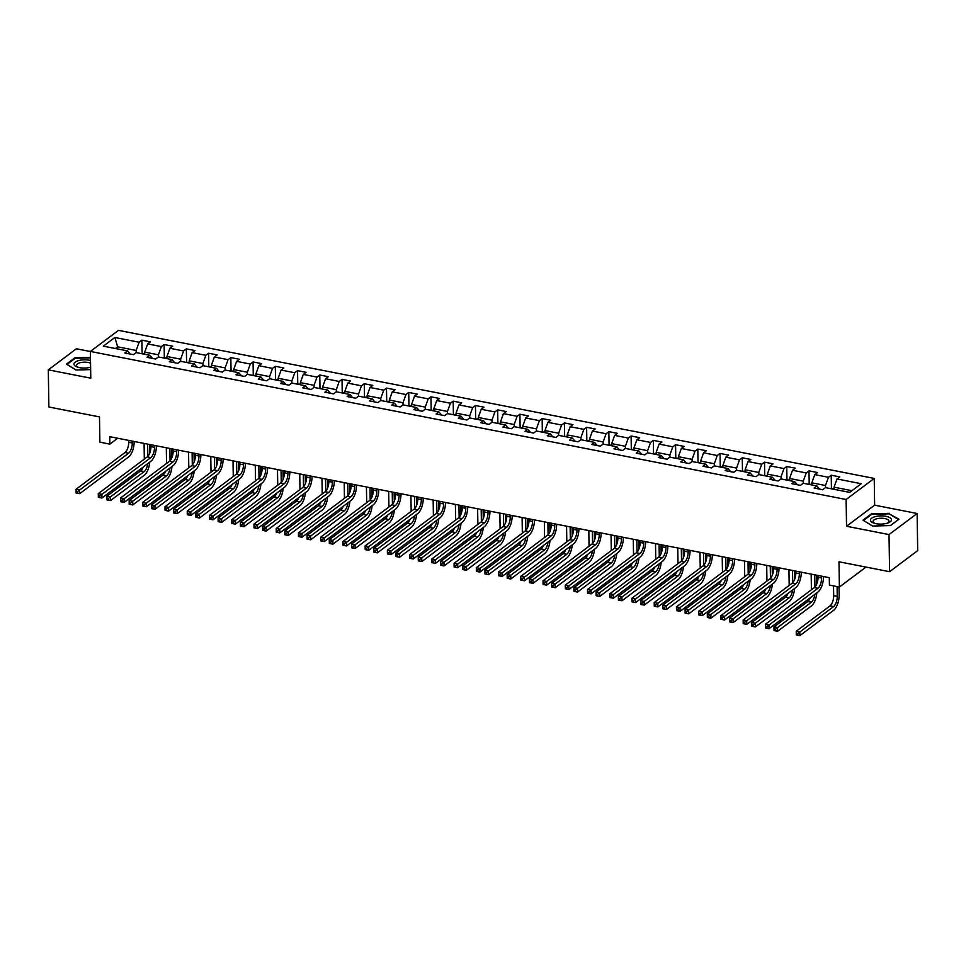<?xml version="1.0" encoding="UTF-8"?>
<svg xmlns="http://www.w3.org/2000/svg" width="966" height="966" viewBox="0 0 966 966"><rect width="100%" height="100%" fill="white"/><g stroke="black" fill="none" stroke-linecap="round" stroke-linejoin="round"><path stroke-width="1.45" d="M90.357 351.515L76.399 348.774L48.3 369.857L48.88 407L99.486 416.914L99.884 442.162L109.858 444.119L117.683 438.25M874.218 478.424L118.456 330.36L90.357 351.443L846.119 499.507L874.218 478.424L874.641 505.17L846.542 526.253L889.01 534.572L917.12 513.489L874.641 505.17M917.12 513.489L917.7 550.62L889.601 571.703L838.995 561.789L839.394 587.05L866.007 567.078M889.01 534.572L889.601 571.703M130.265 354.051L127.572 350.9L124.795 352.988L133.356 354.655L136.121 352.578L149.815 355.259L147.037 357.335L155.586 359.014L158.364 356.937L172.045 359.618L169.267 361.695L177.829 363.373L180.594 361.296L194.287 363.977L191.51 366.054L200.059 367.732L202.836 365.643L216.517 368.324L213.752 370.413L222.301 372.079L225.066 370.002L238.759 372.683L235.982 374.76L244.531 376.438L247.308 374.361L260.989 377.042L258.224 379.119L266.773 380.797L269.55 378.72L283.231 381.401L280.454 383.478L289.003 385.156L291.78 383.079L305.461 385.76L302.696 387.837L311.245 389.515L314.022 387.426L327.703 390.107L324.926 392.196L333.487 393.862L336.253 391.785L349.934 394.466L347.168 396.543L355.717 398.221L358.495 396.145L372.176 398.825L369.398 400.902L377.96 402.58L380.725 400.504L394.406 403.184L391.641 405.261L400.19 406.94L402.967 404.851L416.648 407.531L413.871 409.62L422.432 411.287L425.197 409.21L438.89 411.89L436.113 413.967L444.662 415.646L447.439 413.569L461.12 416.249L458.355 418.326L466.904 420.005L469.669 417.928L483.362 420.608L480.585 422.685L489.134 424.364L491.911 422.287L505.592 424.968L502.827 427.044L511.376 428.723L514.141 426.634L527.834 429.315L525.057 431.404L533.606 433.07L536.384 430.993L550.065 433.674L547.299 435.751L555.848 437.429L558.626 435.352L572.307 438.033L569.529 440.11L578.091 441.788L580.856 439.711L594.537 442.392L591.772 444.469L600.321 446.147L603.098 444.07L616.779 446.751L614.002 448.828L622.563 450.506L625.328 448.417L639.009 451.098L636.244 453.187L644.793 454.853L647.57 452.776L661.251 455.457L658.474 457.534L667.035 459.212L669.8 457.135L683.493 459.816L680.716 461.893L689.265 463.571L692.042 461.494L705.723 464.175L702.946 466.252L711.507 467.93L714.272 465.841L727.966 468.522L725.188 470.611L733.737 472.277L736.515 470.2L750.196 472.881L747.43 474.958L755.98 476.636L758.745 474.56L772.438 477.24L769.66 479.317L778.21 480.996L780.987 478.919L794.668 481.599L791.903 483.676L800.452 485.355L803.229 483.278L816.91 485.958L814.133 488.035L822.682 489.714L825.459 487.625L849.694 492.382L861.237 483.712L837.003 478.967L839.78 476.89L831.219 475.212L831.424 488.301M127.572 350.9L103.338 346.154L114.882 337.496L139.116 342.242L141.893 340.165L142.099 353.254M831.219 475.212L828.454 477.289L814.773 474.608L817.538 472.531L808.989 470.853L806.212 472.942L792.531 470.261L795.308 468.172L786.747 466.506L783.981 468.582L770.288 465.902L773.066 463.825L764.517 462.146L761.739 464.223L748.058 461.543L750.836 459.466L742.274 457.787L739.509 459.864L725.816 457.184L728.593 455.107L720.044 453.428L717.267 455.505L703.586 452.825L706.351 450.748L697.802 449.069L695.037 451.158L681.344 448.478L684.121 446.389L675.572 444.722L672.795 446.799L659.114 444.119L661.879 442.042L653.33 440.363L650.565 442.44L636.872 439.759L639.649 437.683L631.1 436.004L628.323 438.081L614.642 435.4L617.407 433.323L608.858 431.645L606.08 433.734L592.399 431.053L595.177 428.964L586.616 427.298L583.85 429.375L570.169 426.694L572.935 424.617L564.385 422.939L561.608 425.016L547.927 422.335L550.705 420.258L542.143 418.58L539.378 420.657L525.697 417.976L528.462 415.899L519.913 414.221L517.136 416.298L503.455 413.617L506.232 411.54L497.671 409.862L494.906 411.951L481.213 409.27L483.99 407.181L475.441 405.515L472.664 407.592L458.983 404.911L461.76 402.834L453.199 401.156L450.434 403.233L436.741 400.552L439.518 398.475L430.969 396.797L428.192 398.873L414.511 396.193L417.276 394.116L408.727 392.438L405.962 394.526L392.268 391.834L395.046 389.757L386.497 388.09L383.719 390.167L370.038 387.487L372.804 385.398L364.254 383.731L361.477 385.808L347.796 383.128L350.573 381.051L342.024 379.372L339.247 381.449L325.566 378.769L328.331 376.692L319.782 375.013L317.005 377.09L303.324 374.41L306.101 372.333L297.54 370.654L294.775 372.743L281.094 370.063L283.859 367.974L275.31 366.307L272.533 368.384L258.852 365.703L261.629 363.627L253.068 361.948L250.303 364.025L236.622 361.344L239.387 359.267L230.838 357.589L228.061 359.666L214.38 356.985L217.157 354.908L208.596 353.23L205.83 355.307L192.137 352.626L194.915 350.549L186.366 348.871L183.588 350.96L169.907 348.279L172.673 346.19L164.123 344.524L161.358 346.601L147.665 343.92L150.442 341.843L141.893 340.165M839.394 587.05L829.42 585.094L829.299 577.668L109.75 436.692L109.858 444.119M144.755 354.268L144.719 352.143L158.412 354.824L158.448 356.949M152.507 358.41L149.815 355.259M147.665 343.92L144.719 352.143M161.358 346.601L158.412 354.824M166.997 358.627L166.961 356.49L180.642 359.171L180.678 361.308M174.737 362.769L172.045 359.618M169.907 348.279L166.961 356.49M183.588 350.96L180.642 359.171M189.227 362.987L189.203 360.849L202.884 363.53L202.92 365.667M196.979 367.128L194.287 363.977M192.137 352.626L189.203 360.849M205.83 355.307L202.884 363.53M211.469 367.334L211.433 365.208L225.114 367.889L225.15 370.026M219.21 371.475L216.517 368.324M214.38 356.985L211.433 365.208M228.061 359.666L225.114 367.889M233.7 371.693L233.675 369.567L247.356 372.248L247.393 374.373M241.452 375.834L238.759 372.683M236.622 361.344L233.675 369.567M250.303 364.025L247.356 372.248M255.942 376.052L255.905 373.927L269.586 376.607L269.623 378.732M263.682 380.193L260.989 377.042M258.852 365.703L255.905 373.927M272.533 368.384L269.586 376.607M278.184 380.411L278.148 378.274L291.829 380.954L291.865 383.091M285.924 384.553L283.231 381.401M281.094 370.063L278.148 378.274M294.775 372.743L291.829 380.954M300.414 384.77L300.378 382.633L314.071 385.313L314.095 387.451M308.154 388.9L305.461 385.76M303.324 374.41L300.378 382.633M317.005 377.09L314.071 385.313M322.656 389.117L322.62 386.992L336.301 389.672L336.337 391.798M330.396 393.259L327.703 390.107M325.566 378.769L322.62 386.992M339.247 381.449L336.301 389.672M344.886 393.476L344.85 391.351L358.543 394.031L358.567 396.157M352.626 397.618L349.934 394.466M347.796 383.128L344.85 391.351M361.477 385.808L358.543 394.031M367.128 397.835L367.092 395.71L380.773 398.39L380.809 400.516M374.868 401.977L372.176 398.825M370.038 387.487L367.092 395.71M383.719 390.167L380.773 398.39M389.358 402.194L389.322 400.057L403.015 402.737L403.039 404.875M397.111 406.336L394.406 403.184M392.268 391.834L389.322 400.057M405.962 394.526L403.015 402.737M411.601 406.553L411.564 404.416L425.245 407.097L425.281 409.234M419.341 410.683L416.648 407.531M414.511 396.193L411.564 404.416M428.192 398.873L425.245 407.097M433.831 410.9L433.806 408.775L447.487 411.456L447.524 413.581M441.583 415.042L438.89 411.89M436.741 400.552L433.806 408.775M450.434 403.233L447.487 411.456M456.073 415.259L456.037 413.134L469.718 415.815L469.754 417.94M463.813 419.401L461.12 416.249M458.983 404.911L456.037 413.134M472.664 407.592L469.718 415.815M478.303 419.618L478.279 417.481L491.96 420.162L491.996 422.299M486.055 423.76L483.362 420.608M481.213 409.27L478.279 417.481M494.906 411.951L491.96 420.162M500.545 423.977L500.509 421.84L514.19 424.521L514.226 426.658M508.285 428.119L505.592 424.968M503.455 413.617L500.509 421.84M517.136 416.298L514.19 424.521M522.775 428.324L522.751 426.199L536.432 428.88L536.468 431.005M530.527 432.466L527.834 429.315M525.697 417.976L522.751 426.199M539.378 420.657L536.432 428.88M545.017 432.683L544.981 430.558L558.662 433.239L558.698 435.364M552.757 436.825L550.065 433.674M547.927 422.335L544.981 430.558M561.608 425.016L558.662 433.239M567.259 437.043L567.223 434.917L580.904 437.598L580.94 439.723M574.999 441.184L572.307 438.033M570.169 426.694L567.223 434.917M583.85 429.375L580.904 437.598M589.489 441.402L589.453 439.264L603.146 441.945L603.17 444.082M597.23 445.543L594.537 442.392M592.399 431.053L589.453 439.264M606.08 433.734L603.146 441.945M611.732 445.761L611.695 443.623L625.376 446.304L625.413 448.441M619.472 449.89L616.779 446.751M614.642 435.4L611.695 443.623M628.323 438.081L625.376 446.304M633.962 450.108L633.925 447.983L647.618 450.663L647.643 452.788M641.702 454.249L639.009 451.098M636.872 439.759L633.925 447.983M650.565 442.44L647.618 450.663M656.204 454.467L656.168 452.342L669.849 455.022L669.885 457.147M663.944 458.608L661.251 455.457M659.114 444.119L656.168 452.342M672.795 446.799L669.849 455.022M678.434 458.826L678.398 456.689L692.091 459.381L692.115 461.507M686.186 462.968L683.493 459.816M681.344 448.478L678.398 456.689M695.037 451.158L692.091 459.381M700.676 463.185L700.64 461.048L714.321 463.728L714.357 465.866M708.416 467.327L705.723 464.175M703.586 452.825L700.64 461.048M717.267 455.505L714.321 463.728M722.906 467.544L722.882 465.407L736.563 468.087L736.599 470.225M730.658 471.674L727.966 468.522M725.816 457.184L722.882 465.407M739.509 459.864L736.563 468.087M745.148 471.891L745.112 469.766L758.793 472.446L758.829 474.572M752.888 476.033L750.196 472.881M748.058 461.543L745.112 469.766M761.739 464.223L758.793 472.446M767.378 476.25L767.354 474.125L781.035 476.806L781.071 478.931M775.13 480.392L772.438 477.24M770.288 465.902L767.354 474.125M783.981 468.582L781.035 476.806M789.62 480.609L789.584 478.472L803.265 481.153L803.301 483.29M797.361 484.751L794.668 481.599M792.531 470.261L789.584 478.472M806.212 472.942L803.265 481.153M811.851 484.968L811.826 482.831L825.507 485.512L825.544 487.649M819.603 489.098L816.91 485.958M814.773 474.608L811.826 482.831M828.454 477.289L825.507 485.512M834.093 489.315L834.056 487.19L851.94 490.692M837.003 478.967L834.056 487.19M846.542 526.253L846.119 499.507M48.3 369.857L90.78 378.177L90.357 351.443M117.671 348.968L117.647 346.83L115.401 348.521M136.206 352.59L136.17 350.465L117.647 346.83L114.882 337.496M139.116 342.242L136.17 350.465M808.989 470.853L809.194 483.954M786.747 466.506L786.952 479.595M764.517 462.146L764.722 475.236M742.274 457.787L742.48 470.877M720.044 453.428L720.25 466.53M697.802 449.069L698.007 462.171M675.572 444.722L675.777 457.812M653.33 440.363L653.535 453.452M631.1 436.004L631.305 449.093M608.858 431.645L609.063 444.746M586.616 427.298L586.821 440.387M564.385 422.939L564.591 436.028M542.143 418.58L542.349 431.669M519.913 414.221L520.119 427.31M497.671 409.862L497.876 422.963M475.441 405.515L475.646 418.604M453.199 401.156L453.404 414.245M430.969 396.797L431.174 409.886M408.727 392.438L408.932 405.539M386.497 388.09L386.702 401.18M364.254 383.731L364.46 396.821M342.024 379.372L342.23 392.462M319.782 375.013L319.988 388.103M297.54 370.654L297.745 383.756M275.31 366.307L275.515 379.397M253.068 361.948L253.273 375.037M230.838 357.589L231.043 370.678M208.596 353.23L208.801 366.319M186.366 348.871L186.571 361.972M164.123 344.524L164.329 357.613M889.432 513.357L871.453 513.827L862.988 520.179L872.503 526.047L890.495 525.564L898.96 519.225L889.445 514.009M90.454 357.372L74.925 357.782L66.461 364.134L75.976 370.002L90.647 369.604M871.453 514.528L871.453 513.827M74.937 358.483L74.925 357.782M817.997 575.446L818.021 577.306A8.078 3.538 -78.9 0 1 814.338 587.582L765.398 624.302L768.96 625.002L769.021 628.721L817.961 592.001A12.111 5.301 101.1 0 0 823.491 576.581L823.491 576.521M821.559 576.147L821.583 578.006A8.078 3.538 -78.9 0 1 817.912 588.282L766.919 626.644L765.495 626.366L765.519 627.852L766.944 628.129L766.919 626.644M766.944 628.129L769.021 628.721L765.446 628.021L765.398 624.302L765.495 626.366M834.081 488.748L830.422 488.603M833.525 585.891L833.682 595.624A8.078 3.538 -78.9 0 1 829.999 605.899L796.238 631.221L799.8 631.921L799.86 635.64L833.622 610.307A12.111 5.301 101.1 0 0 839.14 594.899L839.019 586.966M837.087 586.591L837.244 596.324A8.078 3.538 -78.9 0 1 833.561 606.6L797.759 633.563L796.334 633.285L796.358 634.771L797.783 635.048L797.759 633.563M797.783 635.048L799.86 635.64L796.298 634.94L796.238 631.221L796.334 633.285M875.425 516.568A10.505 4.118 -0.9 0 0 873.952 523.149A10.505 4.118 -0.9 0 0 886.534 523.415A10.505 4.118 -0.9 0 0 888.092 522.932A10.505 4.118 -0.9 0 0 889.324 517.39A10.505 4.118 -0.9 0 0 875.425 516.568M887.126 523.258A7.945 3.115 -0.9 0 0 888.949 521.229A7.945 3.115 -0.9 0 0 884.832 518.561A7.945 3.115 -0.9 0 0 876.79 518.754A7.945 3.115 -0.9 0 0 873.047 521.471A7.945 3.115 -0.9 0 0 874.93 523.451M898.404 519.636L890.35 525.576M872.612 526.047L863.544 520.457L871.743 514.31L889.179 513.852L898.404 519.527M90.502 360.499A10.505 4.118 -0.9 0 0 89.391 360.246A10.505 4.118 -0.9 0 0 75.855 361.695A10.505 4.118 -0.9 0 0 77.425 367.104A10.505 4.118 -0.9 0 0 79.514 367.648A10.505 4.118 -0.9 0 0 90.611 367.201A7.945 3.115 -0.9 0 0 90.611 367.201M90.538 363.204A7.945 3.115 -0.9 0 0 88.208 362.491A7.945 3.115 -0.9 0 0 76.519 365.426A7.945 3.115 -0.9 0 0 78.403 367.394M76.085 369.99L67.016 364.411L75.227 358.265L90.454 357.855M795.755 571.087L795.791 572.947A8.078 3.538 -78.9 0 1 792.108 583.222L743.156 619.943L746.718 620.643L746.778 624.362L795.73 587.642A12.111 5.301 101.1 0 0 801.249 572.222L801.249 572.162M799.317 571.787L799.353 573.647A8.078 3.538 -78.9 0 1 795.67 583.923L744.677 622.297L743.252 622.007L743.277 623.493L744.701 623.782L744.677 622.297M744.701 623.782L746.778 624.362L743.216 623.662L743.156 619.943L743.252 622.007M773.524 566.74L773.549 568.6A8.078 3.538 -78.9 0 1 769.866 578.875L720.914 615.596L724.488 616.296L724.536 620.003L773.488 583.283A12.111 5.301 101.1 0 0 779.019 567.875L779.007 567.815M777.087 567.428L777.111 569.288A8.078 3.538 -78.9 0 1 773.428 579.576L722.447 617.938L721.022 617.66L721.047 619.146L722.471 619.423L722.447 617.938M722.471 619.423L724.536 620.003L720.974 619.303L720.914 615.596L721.022 617.66M811.851 484.389L808.18 484.244M816.801 583.899L816.668 575.193M814.736 574.806L814.93 587.05M811.174 574.118L811.416 589.779M814.869 594.319A8.078 3.538 -78.9 0 1 811.331 602.241L777.57 627.562L777.63 631.281L811.38 605.96A12.111 5.301 101.1 0 0 816.825 592.846M810.257 597.785A8.078 3.538 -78.9 0 1 807.769 601.54L774.008 626.874L777.57 627.562L775.529 629.216L774.104 628.926L774.128 630.424L775.553 630.701L775.529 629.216M775.553 630.701L777.63 631.281L774.056 630.581L774.008 626.874L774.104 628.926M789.608 480.03L785.95 479.885M794.571 579.552L794.426 570.834M792.506 570.459L792.7 582.691M788.944 569.759L789.186 585.42M792.627 589.96A8.078 3.538 -78.9 0 1 789.089 597.882L755.327 623.215L755.388 626.922L789.15 601.601A12.111 5.301 101.1 0 0 794.595 588.499M788.014 593.426A8.078 3.538 -78.9 0 1 785.527 597.181L751.765 622.515L755.327 623.215L753.287 624.857L751.862 624.579L751.886 626.065L753.311 626.342L753.287 624.857M753.311 626.342L755.388 626.922L751.826 626.222L751.765 622.515L751.862 624.579M751.282 562.381L751.319 564.241A8.078 3.538 -78.9 0 1 747.636 574.516L698.684 611.236L702.246 611.937L702.306 615.644L751.258 578.924A12.111 5.301 101.1 0 0 756.776 563.516L756.776 563.456M754.844 563.081L754.881 564.941A8.078 3.538 -78.9 0 1 751.198 575.217L700.205 613.579L698.78 613.301L698.804 614.787L700.229 615.064L700.205 613.579M700.229 615.064L702.306 615.644L698.744 614.944L698.684 611.236L698.78 613.301M729.052 558.022L729.076 559.882A8.078 3.538 -78.9 0 1 725.394 570.157L676.442 606.877L680.016 607.578L680.064 611.297L729.016 574.565A12.111 5.301 101.1 0 0 734.534 559.157L734.534 559.097M732.614 558.722L732.639 560.582A8.078 3.538 -78.9 0 1 728.956 570.858L677.975 609.22L676.55 608.942L676.574 610.427L677.999 610.705L677.975 609.22M677.999 610.705L680.064 611.297L676.502 610.597L676.442 606.877L676.55 608.942M706.81 553.663L706.846 555.522A8.078 3.538 -78.9 0 1 703.163 565.798L654.211 602.518L657.774 603.219L657.834 606.938L706.786 570.218A12.111 5.301 101.1 0 0 712.304 554.798L712.304 554.738M710.372 554.363L710.408 556.223A8.078 3.538 -78.9 0 1 706.726 566.499L655.733 604.861L654.308 604.583L654.332 606.068L655.757 606.346L655.733 604.861M655.757 606.346L657.834 606.938L654.272 606.237L654.211 602.518L654.308 604.583M767.378 475.67L763.708 475.526M772.329 575.193L772.196 566.474M770.264 566.1L770.457 578.344M766.702 565.4L766.944 581.061M770.397 585.601A8.078 3.538 -78.9 0 1 766.859 593.522L733.097 618.856L733.158 622.563L766.907 597.242A12.111 5.301 101.1 0 0 772.353 584.14M765.784 589.067A8.078 3.538 -78.9 0 1 763.285 592.834L729.535 618.155L733.097 618.856L731.057 620.498L729.632 620.22L729.656 621.706L731.081 621.983L731.057 620.498M731.081 621.983L733.158 622.563L729.584 621.875L729.535 618.155L729.632 620.22M745.136 471.311L741.477 471.179M750.087 570.834L749.954 562.115M748.034 561.741L748.215 573.985M744.46 561.041L744.714 576.702M748.155 581.254A8.078 3.538 -78.9 0 1 744.617 589.175L710.855 614.497L710.916 618.216L744.677 592.883A12.111 5.301 101.1 0 0 750.123 579.781M743.542 584.708A8.078 3.538 -78.9 0 1 741.055 588.475L707.293 613.796L710.855 614.497L708.815 616.139L707.39 615.861L707.414 617.346L708.839 617.624L708.815 616.139M708.839 617.624L710.916 618.216L707.353 617.515L707.293 613.796L707.39 615.861M722.906 466.964L719.235 466.82M727.857 566.474L727.724 557.756M725.792 557.382L725.985 569.626M722.23 556.682L722.471 572.355M725.925 576.895A8.078 3.538 -78.9 0 1 722.375 584.816L688.625 610.138L688.673 613.857L722.435 588.523A12.111 5.301 101.1 0 0 727.881 575.422M721.312 580.361A8.078 3.538 -78.9 0 1 718.813 584.116L685.051 609.437L688.625 610.138L686.585 611.78L685.16 611.502L685.184 612.987L686.609 613.265L686.585 611.78M686.609 613.265L688.673 613.857L685.111 613.156L685.051 609.437L685.16 611.502M700.664 462.605L697.005 462.46M705.615 562.115L705.482 553.409M703.55 553.023L703.743 565.267M699.988 552.335L700.241 567.996M703.683 572.536A8.078 3.538 -78.9 0 1 700.145 580.457L666.383 605.779L666.443 609.498L700.205 584.176A12.111 5.301 101.1 0 0 705.639 571.063M699.07 576.002A8.078 3.538 -78.9 0 1 696.583 579.757L662.821 605.09L666.383 605.779L664.342 607.433L662.918 607.155L662.942 608.64L664.367 608.918L664.342 607.433M664.367 608.918L666.443 609.498L662.881 608.797L662.821 605.09L662.918 607.155M678.422 458.246L674.763 458.101M683.385 557.768L683.252 549.05M681.32 548.676L681.513 560.92M677.758 547.976L677.999 563.637M681.453 568.177A8.078 3.538 -78.9 0 1 677.903 576.098L644.153 601.432L644.201 605.139L677.963 579.817A12.111 5.301 101.1 0 0 683.409 566.716M676.84 571.643A8.078 3.538 -78.9 0 1 674.34 575.398L640.579 600.731L644.153 601.432L642.112 603.074L640.687 602.796L640.712 604.281L642.136 604.559L642.112 603.074M642.136 604.559L644.201 605.139L640.639 604.438L640.579 600.731L640.687 602.796M656.192 453.887L652.533 453.754M661.142 553.409L661.01 544.691M659.078 544.317L659.271 556.561M655.516 543.616L655.769 559.278M659.21 563.83A8.078 3.538 -78.9 0 1 655.673 571.751L621.911 597.073L621.971 600.78L655.733 575.458A12.111 5.301 101.1 0 0 661.167 562.357M654.598 567.284A8.078 3.538 -78.9 0 1 652.11 571.051L618.349 596.372L621.911 597.073L619.87 598.715L618.445 598.437L618.469 599.922L619.894 600.2L619.87 598.715M619.894 600.2L621.971 600.78L618.409 600.091L618.349 596.372L618.445 598.437M633.95 449.54L630.291 449.395M638.912 549.05L638.768 540.332M636.848 539.958L637.041 552.202M633.285 539.257L633.527 554.931M636.98 559.471A8.078 3.538 -78.9 0 1 633.43 567.392L599.669 592.713L599.729 596.433L633.491 571.099A12.111 5.301 101.1 0 0 638.937 557.998M632.356 562.924A8.078 3.538 -78.9 0 1 629.868 566.692L596.107 592.013L599.669 592.713L597.64 594.356L596.215 594.078L596.227 595.563L597.664 595.841L597.64 594.356M597.664 595.841L599.729 596.433L596.167 595.732L596.107 592.013L596.215 594.078M611.72 445.181L608.049 445.036M616.67 544.691L616.537 535.985M614.605 535.599L614.799 547.843M611.043 534.898L611.297 550.572M614.738 555.112A8.078 3.538 -78.9 0 1 611.2 563.033L577.439 588.354L577.499 592.073L611.261 566.752A12.111 5.301 101.1 0 0 616.694 553.639M610.126 558.577A8.078 3.538 -78.9 0 1 607.638 562.333L573.876 587.654L577.439 588.354L575.398 590.009L573.973 589.719L573.997 591.204L575.422 591.494L575.398 590.009M575.422 591.494L577.499 592.073L573.937 591.373L573.876 587.654L573.973 589.719M589.477 440.822L585.819 440.677M594.44 540.344L594.295 531.626M592.375 531.252L592.569 543.484M588.813 530.551L589.055 546.213M592.508 550.753A8.078 3.538 -78.9 0 1 588.958 558.674L555.196 584.007L555.257 587.714L589.019 562.393A12.111 5.301 101.1 0 0 594.464 549.28M587.883 554.218A8.078 3.538 -78.9 0 1 585.396 557.974L551.634 583.307L555.196 584.007L553.168 585.65L551.731 585.372L551.755 586.857L553.18 587.135L553.168 585.65M553.18 587.135L555.257 587.714L551.695 587.014L551.634 583.307L551.731 585.372M567.247 436.463L563.576 436.318M572.198 535.985L572.065 527.267M570.133 526.893L570.326 539.137M566.571 526.192L566.813 541.854M570.266 546.394A8.078 3.538 -78.9 0 1 566.728 554.315L532.966 579.648L533.027 583.355L566.788 558.034A12.111 5.301 101.1 0 0 572.222 544.933M565.653 549.859A8.078 3.538 -78.9 0 1 563.166 553.627L529.404 578.948L532.966 579.648L530.926 581.29L529.501 581.013L529.525 582.498L530.95 582.776L530.926 581.29M530.95 582.776L533.027 583.355L529.465 582.655L529.404 578.948L529.501 581.013M545.005 432.104L541.346 431.971M549.968 531.626L549.823 522.908M547.903 522.534L548.096 534.778M544.341 521.833L544.582 537.494M548.024 542.047A8.078 3.538 -78.9 0 1 544.486 549.968L510.724 575.289L510.785 578.996L544.546 553.675A12.111 5.301 101.1 0 0 549.992 540.574M543.411 545.5A8.078 3.538 -78.9 0 1 540.924 549.268L507.162 574.589L510.724 575.289L508.684 576.931L507.259 576.654L507.283 578.139L508.708 578.417L508.684 576.931M508.708 578.417L510.785 578.996L507.222 578.308L507.162 574.589L507.259 576.654M522.775 427.757L519.104 427.612M527.726 527.267L527.593 518.549M525.661 518.174L525.854 530.419M522.099 517.474L522.34 533.147M525.794 537.688A8.078 3.538 -78.9 0 1 522.256 545.609L488.494 570.93L488.555 574.649L522.304 549.316A12.111 5.301 101.1 0 0 527.75 536.215M521.181 541.141A8.078 3.538 -78.9 0 1 518.694 544.909L484.932 570.23L488.494 570.93L486.453 572.572L485.029 572.295L485.053 573.78L486.478 574.058L486.453 572.572M486.478 574.058L488.555 574.649L484.98 573.949L484.932 570.23L485.029 572.295M500.533 423.398L496.874 423.253M505.496 522.908L505.351 514.202M503.431 513.815L503.624 526.059M499.857 513.127L500.11 528.788M503.552 533.329A8.078 3.538 -78.9 0 1 500.014 541.25L466.252 566.571L466.312 570.29L500.074 544.969A12.111 5.301 101.1 0 0 505.52 531.855M498.939 536.794A8.078 3.538 -78.9 0 1 496.452 540.549L462.69 565.883L466.252 566.571L464.211 568.225L462.786 567.948L462.811 569.433L464.235 569.711L464.211 568.225M464.235 569.711L466.312 570.29L462.75 569.59L462.69 565.883L462.786 567.948M478.303 419.039L474.632 418.894M483.254 518.561L483.121 509.843M481.189 509.468L481.382 521.7M477.627 508.768L477.868 524.429M481.322 528.97A8.078 3.538 -78.9 0 1 477.784 536.891L444.022 562.224L444.07 565.931L477.832 540.61A12.111 5.301 101.1 0 0 483.278 527.508M476.709 532.435A8.078 3.538 -78.9 0 1 474.209 536.19L440.46 561.524L444.022 562.224L441.981 563.866L440.556 563.589L440.581 565.074L442.005 565.351L441.981 563.866M442.005 565.351L444.07 565.931L440.508 565.231L440.46 561.524L440.556 563.589M456.061 414.68L452.402 414.547M461.011 514.202L460.879 505.484M458.959 505.109L459.14 517.353M455.384 504.409L455.638 520.07M459.079 524.61A8.078 3.538 -78.9 0 1 455.541 532.532L421.78 557.865L421.84 561.572L455.602 536.251A12.111 5.301 101.1 0 0 461.036 523.149M454.467 528.076A8.078 3.538 -78.9 0 1 451.979 531.843L418.218 557.165L421.78 557.865L419.739 559.507L418.314 559.229L418.338 560.715L419.763 560.992L419.739 559.507M419.763 560.992L421.84 561.572L418.278 560.884L418.218 557.165L418.314 559.229M433.831 410.321L430.16 410.188M438.781 509.843L438.649 501.125M436.717 500.75L436.91 512.994M433.154 500.05L433.396 515.711M436.849 520.263A8.078 3.538 -78.9 0 1 433.299 528.185L399.55 553.506L399.598 557.225L433.36 531.892A12.111 5.301 101.1 0 0 438.805 518.79M432.237 523.717A8.078 3.538 -78.9 0 1 429.737 527.484L395.975 552.806L399.55 553.506L397.509 555.148L396.084 554.87L396.108 556.356L397.533 556.633L397.509 555.148M397.533 556.633L399.598 557.225L396.036 556.525L395.975 552.806L396.084 554.87M411.588 405.974L407.93 405.829M416.539 505.484L416.406 496.778M414.474 496.391L414.668 508.635M410.912 495.691L411.166 511.364M414.607 515.904A8.078 3.538 -78.9 0 1 411.069 523.826L377.308 549.147L377.368 552.866L411.13 527.533A12.111 5.301 101.1 0 0 416.563 514.431M409.995 519.37A8.078 3.538 -78.9 0 1 407.507 523.125L373.745 548.447L377.308 549.147L375.267 550.801L373.842 550.511L373.866 551.997L375.291 552.286L375.267 550.801M375.291 552.286L377.368 552.866L373.806 552.166L373.745 548.447L373.842 550.511M389.346 401.615L385.688 401.47M394.309 501.125L394.164 492.418M392.244 492.032L392.438 504.276M388.682 491.344L388.924 507.005M392.377 511.545A8.078 3.538 -78.9 0 1 388.827 519.466L355.077 544.788L355.126 548.507L388.887 523.186A12.111 5.301 101.1 0 0 394.333 510.072M387.764 515.011A8.078 3.538 -78.9 0 1 385.265 518.766L351.503 544.1L355.077 544.788L353.037 546.442L351.612 546.164L351.636 547.65L353.061 547.927L353.037 546.442M353.061 547.927L355.126 548.507L351.564 547.807L351.503 544.1L351.612 546.164M367.116 397.255L363.457 397.111M372.067 496.778L371.934 488.059M370.002 487.685L370.195 499.929M366.44 486.985L366.694 502.646M370.135 507.186A8.078 3.538 -78.9 0 1 366.597 515.107L332.835 540.441L332.896 544.148L366.657 518.827A12.111 5.301 101.1 0 0 372.091 505.725M365.522 510.652A8.078 3.538 -78.9 0 1 363.035 514.419L329.273 539.74L332.835 540.441L330.795 542.083L329.37 541.805L329.394 543.29L330.819 543.568L330.795 542.083M330.819 543.568L332.896 544.148L329.334 543.447L329.273 539.74L329.37 541.805M684.58 549.304L684.604 551.175A8.078 3.538 -78.9 0 1 680.921 561.451L631.969 598.171L635.531 598.86L635.592 602.579L684.544 565.859A12.111 5.301 101.1 0 0 690.062 550.439L690.062 550.391M688.142 550.004L688.166 551.864A8.078 3.538 -78.9 0 1 684.483 562.14L633.503 600.514L632.078 600.236L632.09 601.721L633.527 601.999L633.503 600.514M633.527 601.999L635.592 602.579L632.03 601.878L631.969 598.171L632.078 600.236M662.338 544.957L662.362 546.816A8.078 3.538 -78.9 0 1 658.691 557.092L609.739 593.812L613.301 594.513L613.362 598.22L662.314 561.5A12.111 5.301 101.1 0 0 667.832 546.092L667.832 546.032M665.9 545.657L665.936 547.517A8.078 3.538 -78.9 0 1 662.253 557.793L611.261 596.155L609.836 595.877L609.86 597.362L611.285 597.64L611.261 596.155M611.285 597.64L613.362 598.22L609.8 597.519L609.739 593.812L609.836 595.877M640.108 540.598L640.132 542.457A8.078 3.538 -78.9 0 1 636.449 552.733L587.497 589.453L591.059 590.154L591.12 593.861L640.072 557.14A12.111 5.301 101.1 0 0 645.59 541.733L645.59 541.672M643.67 541.298L643.694 543.158A8.078 3.538 -78.9 0 1 640.011 553.433L589.031 591.796L587.594 591.518L587.618 593.003L589.043 593.281L589.031 591.796M589.043 593.281L591.12 593.861L587.557 593.172L587.497 589.453L587.594 591.518M617.866 536.239L617.89 538.098A8.078 3.538 -78.9 0 1 614.219 548.374L565.267 585.094L568.829 585.794L568.889 589.514L617.842 552.793A12.111 5.301 101.1 0 0 623.36 537.374L623.36 537.313M621.428 536.939L621.464 538.799A8.078 3.538 -78.9 0 1 617.781 549.074L566.788 587.437L565.364 587.159L565.388 588.644L566.813 588.922L566.788 587.437M566.813 588.922L568.889 589.514L565.327 588.813L565.267 585.094L565.364 587.159M595.624 531.88L595.66 533.739A8.078 3.538 -78.9 0 1 591.977 544.015L543.025 580.735L546.587 581.435L546.647 585.154L595.599 548.434A12.111 5.301 101.1 0 0 601.118 533.015L601.118 532.954M599.198 532.58L599.222 534.44A8.078 3.538 -78.9 0 1 595.539 544.715L544.546 583.09L543.121 582.8L543.146 584.285L544.57 584.575L544.546 583.09M544.57 584.575L546.647 585.154L543.085 584.454L543.025 580.735L543.121 582.8M573.393 527.533L573.418 529.392A8.078 3.538 -78.9 0 1 569.735 539.668L520.795 576.388L524.357 577.076L524.417 580.795L573.357 544.075A12.111 5.301 101.1 0 0 578.888 528.656L578.888 528.607M576.956 528.221L576.98 530.08A8.078 3.538 -78.9 0 1 573.309 540.356L522.316 578.731L520.891 578.453L520.915 579.938L522.34 580.216L522.316 578.731M522.34 580.216L524.417 580.795L520.843 580.095L520.795 576.388L520.891 578.453M551.151 523.174L551.188 525.033A8.078 3.538 -78.9 0 1 547.505 535.309L498.553 572.029L502.115 572.729L502.175 576.436L551.127 539.716A12.111 5.301 101.1 0 0 556.645 524.309L556.645 524.248M554.713 523.874L554.75 525.733A8.078 3.538 -78.9 0 1 551.067 536.009L500.074 574.372L498.649 574.094L498.673 575.579L500.098 575.857L500.074 574.372M500.098 575.857L502.175 576.436L498.613 575.736L498.553 572.029L498.649 574.094M528.921 518.814L528.945 520.674A8.078 3.538 -78.9 0 1 525.263 530.95L476.323 567.67L479.885 568.37L479.933 572.077L528.885 535.357A12.111 5.301 101.1 0 0 534.415 519.95L534.415 519.889M532.483 519.515L532.508 521.374A8.078 3.538 -78.9 0 1 528.837 531.65L477.844 570.012L476.419 569.735L476.443 571.22L477.868 571.498L477.844 570.012M477.868 571.498L479.933 572.077L476.371 571.389L476.323 567.67L476.419 569.735M506.679 514.455L506.715 516.315A8.078 3.538 -78.9 0 1 503.032 526.591L454.08 563.311L457.642 564.011L457.703 567.73L506.655 531.01A12.111 5.301 101.1 0 0 512.173 515.59L512.173 515.53M510.241 515.156L510.277 517.015A8.078 3.538 -78.9 0 1 506.595 527.291L455.602 565.653L454.177 565.376L454.201 566.861L455.626 567.139L455.602 565.653M455.626 567.139L457.703 567.73L454.141 567.03L454.08 563.311L454.177 565.376M484.449 510.096L484.473 511.956A8.078 3.538 -78.9 0 1 480.79 522.232L431.838 558.964L435.412 559.652L435.461 563.371L484.413 526.651A12.111 5.301 101.1 0 0 489.943 511.231L489.931 511.183M488.011 510.797L488.035 512.656A8.078 3.538 -78.9 0 1 484.352 522.932L433.372 561.306L431.947 561.017L431.971 562.502L433.396 562.792L433.372 561.306M433.396 562.792L435.461 563.371L431.899 562.671L431.838 558.964L431.947 561.017M462.207 505.749L462.243 507.609A8.078 3.538 -78.9 0 1 458.56 517.885L409.608 554.605L413.17 555.305L413.231 559.012L462.183 522.292A12.111 5.301 101.1 0 0 467.701 506.884L467.701 506.824M465.769 506.438L465.805 508.309A8.078 3.538 -78.9 0 1 462.122 518.585L411.13 556.947L409.705 556.67L409.729 558.155L411.154 558.433L411.13 556.947M411.154 558.433L413.231 559.012L409.669 558.312L409.608 554.605L409.705 556.67M439.977 501.39L440.001 503.25A8.078 3.538 -78.9 0 1 436.318 513.526L387.366 550.246L390.94 550.946L390.989 554.653L439.941 517.933A12.111 5.301 101.1 0 0 445.459 502.525L445.459 502.465M443.539 502.091L443.563 503.95A8.078 3.538 -78.9 0 1 439.88 514.226L388.9 552.588L387.475 552.31L387.499 553.796L388.924 554.073L388.9 552.588M388.924 554.073L390.989 554.653L387.426 553.953L387.366 550.246L387.475 552.31M417.735 497.031L417.771 498.891A8.078 3.538 -78.9 0 1 414.088 509.167L365.136 545.887L368.698 546.587L368.758 550.306L417.71 513.586A12.111 5.301 101.1 0 0 423.229 498.166L423.229 498.106M421.297 497.731L421.333 499.591A8.078 3.538 -78.9 0 1 417.65 509.867L366.657 548.229L365.233 547.951L365.257 549.437L366.682 549.714L366.657 548.229M366.682 549.714L368.758 550.306L365.196 549.606L365.136 545.887L365.233 547.951M395.505 492.672L395.529 494.532A8.078 3.538 -78.9 0 1 391.846 504.807L342.894 541.528L346.456 542.228L346.516 545.947L395.468 509.227A12.111 5.301 101.1 0 0 400.987 493.807L400.987 493.747M399.067 493.372L399.091 495.232A8.078 3.538 -78.9 0 1 395.408 505.508L344.427 543.87L343.002 543.592L343.015 545.078L344.439 545.355L344.427 543.87M344.439 545.355L346.516 545.947L342.954 545.247L342.894 541.528L343.002 543.592M373.262 488.325L373.287 490.185A8.078 3.538 -78.9 0 1 369.616 500.46L320.664 537.181L324.226 537.869L324.286 541.588L373.238 504.868A12.111 5.301 101.1 0 0 378.757 489.448L378.757 489.4M376.825 489.013L376.861 490.873A8.078 3.538 -78.9 0 1 373.178 501.149L322.185 539.523L320.76 539.245L320.784 540.731L322.209 541.008L322.185 539.523M322.209 541.008L324.286 541.588L320.724 540.888L320.664 537.181L320.76 539.245M351.02 483.966L351.056 485.826A8.078 3.538 -78.9 0 1 347.374 496.101L298.422 532.821L301.984 533.522L302.044 537.229L350.996 500.509A12.111 5.301 101.1 0 0 356.514 485.101L356.514 485.041M354.594 484.666L354.619 486.526A8.078 3.538 -78.9 0 1 350.936 496.802L299.943 535.164L298.518 534.886L298.542 536.371L299.967 536.649L299.943 535.164M299.967 536.649L302.044 537.229L298.482 536.528L298.422 532.821L298.518 534.886M328.79 479.607L328.814 481.466A8.078 3.538 -78.9 0 1 325.144 491.742L276.191 528.462L279.754 529.163L279.814 532.87L328.754 496.15A12.111 5.301 101.1 0 0 334.284 480.742L334.284 480.682M332.352 480.307L332.376 482.167A8.078 3.538 -78.9 0 1 328.706 492.443L277.713 530.805L276.288 530.527L276.312 532.012L277.737 532.29L277.713 530.805M277.737 532.29L279.814 532.87L276.252 532.181L276.191 528.462L276.288 530.527M306.548 475.248L306.584 477.107A8.078 3.538 -78.9 0 1 302.901 487.383L253.949 524.103L257.511 524.804L257.572 528.523L306.524 491.803A12.111 5.301 101.1 0 0 312.042 476.383L312.042 476.323M310.122 475.948L310.146 477.808A8.078 3.538 -78.9 0 1 306.464 488.084L255.471 526.446L254.046 526.168L254.07 527.653L255.495 527.931L255.471 526.446M255.495 527.931L257.572 528.523L254.01 527.822L253.949 524.103L254.046 526.168M284.318 470.889L284.342 472.748A8.078 3.538 -78.9 0 1 280.659 483.024L231.719 519.744L235.281 520.445L235.342 524.164L284.282 487.444A12.111 5.301 101.1 0 0 289.812 472.024L289.812 471.963M287.88 471.589L287.904 473.449A8.078 3.538 -78.9 0 1 284.233 483.725L233.241 522.099L231.816 521.809L231.84 523.294L233.265 523.584L233.241 522.099M233.265 523.584L235.342 524.164L231.768 523.463L231.719 519.744L231.816 521.809M262.076 466.542L262.112 468.401A8.078 3.538 -78.9 0 1 258.429 478.677L209.477 515.397L213.039 516.086L213.1 519.805L262.052 483.085A12.111 5.301 101.1 0 0 267.57 467.665L267.57 467.616M265.638 467.23L265.674 469.09A8.078 3.538 -78.9 0 1 261.991 479.365L210.999 517.74L209.574 517.462L209.598 518.947L211.023 519.225L210.999 517.74M211.023 519.225L213.1 519.805L209.537 519.104L209.477 515.397L209.574 517.462M239.846 462.183L239.87 464.042A8.078 3.538 -78.9 0 1 236.187 474.318L187.247 511.038L190.809 511.739L190.857 515.446L239.809 478.725A12.111 5.301 101.1 0 0 245.34 463.318L245.34 463.257M243.408 462.883L243.432 464.743A8.078 3.538 -78.9 0 1 239.749 475.018L188.768 513.381L187.344 513.103L187.368 514.588L188.793 514.866L188.768 513.381M188.793 514.866L190.857 515.446L187.295 514.745L187.247 511.038L187.344 513.103M217.604 457.824L217.64 459.683A8.078 3.538 -78.9 0 1 213.957 469.959L165.005 506.679L168.567 507.379L168.627 511.086L217.579 474.366A12.111 5.301 101.1 0 0 223.098 458.959L223.098 458.898M221.166 458.524L221.202 460.384A8.078 3.538 -78.9 0 1 217.519 470.659L166.526 509.022L165.101 508.744L165.126 510.229L166.55 510.507L166.526 509.022M166.55 510.507L168.627 511.086L165.065 510.398L165.005 506.679L165.101 508.744M195.374 453.465L195.398 455.324A8.078 3.538 -78.9 0 1 191.715 465.6L142.763 502.32L146.337 503.02L146.385 506.739L195.337 470.019A12.111 5.301 101.1 0 0 200.856 454.6L200.856 454.539M198.936 454.165L198.96 456.024A8.078 3.538 -78.9 0 1 195.277 466.3L144.296 504.663L142.871 504.385L142.896 505.87L144.32 506.148L144.296 504.663M144.32 506.148L146.385 506.739L142.823 506.039L142.763 502.32L142.871 504.385M173.131 449.105L173.168 450.977A8.078 3.538 -78.9 0 1 169.485 461.253L120.533 497.973L124.095 498.661L124.155 502.38L173.107 465.66A12.111 5.301 101.1 0 0 178.625 450.241L178.625 450.192M176.693 449.806L176.73 451.665A8.078 3.538 -78.9 0 1 173.047 461.941L122.054 500.316L120.629 500.026L120.653 501.523L122.078 501.801L122.054 500.316M122.078 501.801L124.155 502.38L120.593 501.68L120.533 497.973L120.629 500.026M150.901 444.758L150.925 446.618A8.078 3.538 -78.9 0 1 147.243 456.894L98.291 493.614L101.853 494.314L101.913 498.021L150.865 461.301A12.111 5.301 101.1 0 0 156.383 445.894L156.383 445.833M154.463 445.447L154.488 447.318A8.078 3.538 -78.9 0 1 150.805 457.594L99.824 495.956L98.399 495.679L98.423 497.164L99.848 497.442L99.824 495.956M99.848 497.442L101.913 498.021L98.351 497.321L98.291 493.614L98.399 495.679M344.874 392.896L341.215 392.764M349.837 492.418L349.692 483.7M347.772 483.326L347.965 495.57M344.21 482.626L344.451 498.287M347.905 502.839A8.078 3.538 -78.9 0 1 344.355 510.76L310.593 536.082L310.654 539.789L344.415 514.467A12.111 5.301 101.1 0 0 349.861 501.366M343.28 506.293A8.078 3.538 -78.9 0 1 340.793 510.06L307.031 535.381L310.593 536.082L308.565 537.724L307.14 537.446L307.152 538.931L308.577 539.209L308.565 537.724M308.577 539.209L310.654 539.789L307.091 539.1L307.031 535.381L307.14 537.446M322.644 388.549L318.973 388.404M327.595 488.059L327.462 479.341M325.53 478.967L325.723 491.211M321.968 478.267L322.221 493.94M325.663 498.48A8.078 3.538 -78.9 0 1 322.125 506.401L288.363 531.723L288.423 535.442L322.185 510.108A12.111 5.301 101.1 0 0 327.619 497.007M321.05 501.934A8.078 3.538 -78.9 0 1 318.563 505.701L284.801 531.022L288.363 531.723L286.322 533.365L284.898 533.087L284.922 534.572L286.347 534.85L286.322 533.365M286.347 534.85L288.423 535.442L284.861 534.741L284.801 531.022L284.898 533.087M300.402 384.19L296.743 384.045M305.365 483.7L305.22 474.994M303.3 474.608L303.493 486.852M299.738 473.92L299.979 489.581M303.433 494.121A8.078 3.538 -78.9 0 1 299.883 502.042L266.121 527.364L266.181 531.083L299.943 505.761A12.111 5.301 101.1 0 0 305.389 492.648M298.808 497.587A8.078 3.538 -78.9 0 1 296.321 501.342L262.559 526.675L266.121 527.364L264.08 529.018L262.655 528.728L262.68 530.213L264.104 530.503L264.08 529.018M264.104 530.503L266.181 531.083L262.619 530.382L262.559 526.675L262.655 528.728M278.172 379.831L274.501 379.686M283.123 479.353L282.99 470.635M281.058 470.261L281.251 482.493M277.496 469.561L277.737 485.222M281.191 489.762A8.078 3.538 -78.9 0 1 277.653 497.683L243.891 523.017L243.951 526.724L277.713 501.402A12.111 5.301 101.1 0 0 283.147 488.301M276.578 493.228A8.078 3.538 -78.9 0 1 274.09 496.983L240.329 522.316L243.891 523.017L241.85 524.659L240.425 524.381L240.449 525.866L241.874 526.144L241.85 524.659M241.874 526.144L243.951 526.724L240.389 526.023L240.329 522.316L240.425 524.381M255.93 375.472L252.271 375.327M260.892 474.994L260.748 466.276M258.828 465.902L259.021 478.146M255.266 465.201L255.507 480.863M258.948 485.403A8.078 3.538 -78.9 0 1 255.41 493.324L221.649 518.657L221.709 522.365L255.471 497.043A12.111 5.301 101.1 0 0 260.917 483.942M254.336 488.868A8.078 3.538 -78.9 0 1 251.848 492.636L218.087 517.957L221.649 518.657L219.608 520.3L218.183 520.022L218.207 521.507L219.632 521.785L219.608 520.3M219.632 521.785L221.709 522.365L218.147 521.664L218.087 517.957L218.183 520.022M233.7 371.113L230.029 370.98M238.65 470.635L238.517 461.917M236.585 461.543L236.779 473.787M233.023 460.842L233.265 476.504M236.718 481.056A8.078 3.538 -78.9 0 1 233.18 488.977L199.419 514.298L199.479 518.018L233.229 492.684A12.111 5.301 101.1 0 0 238.674 479.583M232.106 484.509A8.078 3.538 -78.9 0 1 229.606 488.277L195.856 513.598L199.419 514.298L197.378 515.941L195.953 515.663L195.977 517.148L197.402 517.426L197.378 515.941M197.402 517.426L199.479 518.018L195.905 517.317L195.856 513.598L195.953 515.663M211.457 366.766L207.799 366.621M216.408 466.276L216.275 457.558M214.355 457.184L214.537 469.428M210.781 456.483L211.035 472.157M214.476 476.697A8.078 3.538 -78.9 0 1 210.938 484.618L177.176 509.939L177.237 513.658L210.999 488.325A12.111 5.301 101.1 0 0 216.444 475.224M209.864 480.15A8.078 3.538 -78.9 0 1 207.376 483.918L173.614 509.239L177.176 509.939L175.136 511.582L173.711 511.304L173.735 512.789L175.16 513.067L175.136 511.582M175.16 513.067L177.237 513.658L173.675 512.958L173.614 509.239L173.711 511.304M189.227 362.407L185.557 362.262M194.178 461.917L194.045 453.211M192.113 452.825L192.306 465.069M188.551 452.136L188.793 467.798M192.246 472.338A8.078 3.538 -78.9 0 1 188.708 480.259L154.946 505.58L154.995 509.299L188.756 483.978A12.111 5.301 101.1 0 0 194.202 470.865M187.633 475.803A8.078 3.538 -78.9 0 1 185.134 479.559L151.384 504.892L154.946 505.58L152.906 507.235L151.481 506.957L151.505 508.442L152.93 508.72L152.906 507.235M152.93 508.72L154.995 509.299L151.433 508.599L151.384 504.892L151.481 506.957M166.985 358.048L163.326 357.903M171.936 457.57L171.803 448.852M169.871 448.478L170.064 460.71M166.309 447.777L166.563 463.439M170.004 467.979A8.078 3.538 -78.9 0 1 166.466 475.9L132.704 501.233L132.765 504.94L166.526 479.619A12.111 5.301 101.1 0 0 171.96 466.518M165.391 471.444A8.078 3.538 -78.9 0 1 162.904 475.2L129.142 500.533L132.704 501.233L130.664 502.875L129.239 502.598L129.263 504.083L130.688 504.361L130.664 502.875M130.688 504.361L132.765 504.94L129.203 504.24L129.142 500.533L129.239 502.598M128.659 440.399L128.695 442.259A8.078 3.538 -78.9 0 1 125.012 452.535L76.06 489.255L79.623 489.955L79.683 493.662L128.635 456.942A12.111 5.301 101.1 0 0 134.153 441.534L134.153 441.474M132.221 441.1L132.257 442.959A8.078 3.538 -78.9 0 1 128.575 453.235L77.582 491.597L76.157 491.32L76.181 492.805L77.606 493.083L77.582 491.597M77.606 493.083L79.683 493.662L76.121 492.974L76.06 489.255L76.157 491.32M144.755 353.689L141.084 353.556M149.706 453.211L149.573 444.493M147.641 444.119L147.834 456.363M144.079 443.418L144.32 459.079M147.774 463.62A8.078 3.538 -78.9 0 1 144.224 471.553L110.474 496.874L110.522 500.581L144.284 475.26A12.111 5.301 101.1 0 0 149.73 462.159M143.161 467.085A8.078 3.538 -78.9 0 1 140.662 470.853L106.9 496.174L110.474 496.874L108.433 498.516L107.009 498.239L107.033 499.724L108.458 500.002L108.433 498.516M108.458 500.002L110.522 500.581L106.96 499.893L106.9 496.174L107.009 498.239M821.583 578.006L818.021 577.306M817.912 588.282L814.338 587.582M837.244 596.324L833.682 595.624M833.561 606.6L829.999 605.899M799.353 573.647L795.791 572.947M795.67 583.923L792.108 583.222M777.111 569.288L773.549 568.6M773.428 579.576L769.866 578.875M811.331 602.241L807.769 601.54M789.089 597.882L785.527 597.181M754.881 564.941L751.319 564.241M751.198 575.217L747.636 574.516M732.639 560.582L729.076 559.882M728.956 570.858L725.394 570.157M710.408 556.223L706.846 555.522M706.726 566.499L703.163 565.798M766.859 593.522L763.285 592.834M744.617 589.175L741.055 588.475M722.375 584.816L718.813 584.116M700.145 580.457L696.583 579.757M677.903 576.098L674.34 575.398M655.673 571.751L652.11 571.051M633.43 567.392L629.868 566.692M611.2 563.033L607.638 562.333M588.958 558.674L585.396 557.974M566.728 554.315L563.166 553.627M544.486 549.968L540.924 549.268M522.256 545.609L518.694 544.909M500.014 541.25L496.452 540.549M477.784 536.891L474.209 536.19M455.541 532.532L451.979 531.843M433.299 528.185L429.737 527.484M411.069 523.826L407.507 523.125M388.827 519.466L385.265 518.766M366.597 515.107L363.035 514.419M688.166 551.864L684.604 551.175M684.483 562.14L680.921 561.451M665.936 547.517L662.362 546.816M662.253 557.793L658.691 557.092M643.694 543.158L640.132 542.457M640.011 553.433L636.449 552.733M621.464 538.799L617.89 538.098M617.781 549.074L614.219 548.374M599.222 534.44L595.66 533.739M595.539 544.715L591.977 544.015M576.98 530.08L573.418 529.392M573.309 540.356L569.735 539.668M554.75 525.733L551.188 525.033M551.067 536.009L547.505 535.309M532.508 521.374L528.945 520.674M528.837 531.65L525.263 530.95M510.277 517.015L506.715 516.315M506.595 527.291L503.032 526.591M488.035 512.656L484.473 511.956M484.352 522.932L480.79 522.232M465.805 508.309L462.243 507.609M462.122 518.585L458.56 517.885M443.563 503.95L440.001 503.25M439.88 514.226L436.318 513.526M421.333 499.591L417.771 498.891M417.65 509.867L414.088 509.167M399.091 495.232L395.529 494.532M395.408 505.508L391.846 504.807M376.861 490.873L373.287 490.185M373.178 501.149L369.616 500.46M354.619 486.526L351.056 485.826M350.936 496.802L347.374 496.101M332.376 482.167L328.814 481.466M328.706 492.443L325.144 491.742M310.146 477.808L306.584 477.107M306.464 488.084L302.901 487.383M287.904 473.449L284.342 472.748M284.233 483.725L280.659 483.024M265.674 469.09L262.112 468.401M261.991 479.365L258.429 478.677M243.432 464.743L239.87 464.042M239.749 475.018L236.187 474.318M221.202 460.384L217.64 459.683M217.519 470.659L213.957 469.959M198.96 456.024L195.398 455.324M195.277 466.3L191.715 465.6M176.73 451.665L173.168 450.977M173.047 461.941L169.485 461.253M154.488 447.318L150.925 446.618M150.805 457.594L147.243 456.894M344.355 510.76L340.793 510.06M322.125 506.401L318.563 505.701M299.883 502.042L296.321 501.342M277.653 497.683L274.09 496.983M255.41 493.324L251.848 492.636M233.18 488.977L229.606 488.277M210.938 484.618L207.376 483.918M188.708 480.259L185.134 479.559M166.466 475.9L162.904 475.2M132.257 442.959L128.695 442.259M128.575 453.235L125.012 452.535M144.224 471.553L140.662 470.853"/></g></svg>
